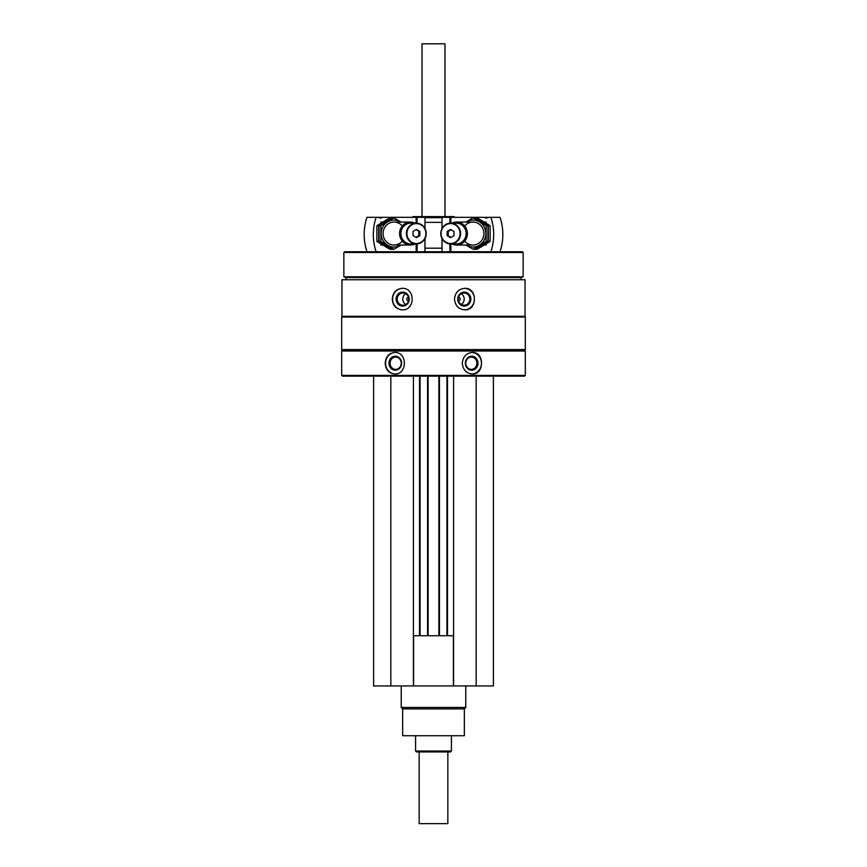 <?xml version="1.0" encoding="UTF-8"?>
<svg xmlns="http://www.w3.org/2000/svg" width="867" height="867" viewBox="0 0 867 867"><rect width="100%" height="100%" fill="white"/><g stroke="black" fill="none" stroke-linecap="round" stroke-linejoin="round"><path stroke-width="1.3" d="M373.612 376.126L373.612 685.949L493.388 685.949L493.388 376.126M408.487 300.892A1.788 1.68 90 0 1 408.487 297.305M458.513 297.305A1.788 1.68 -90 0 1 458.513 300.892M341.956 279.738L525.044 279.738L525.044 316.314L341.956 316.314L341.956 279.738M402.19 288.343C396.121 288.982 392.816 292.569 392.296 299.104C392.827 305.628 396.121 309.216 402.19 309.855C415.445 310.527 415.488 287.681 402.19 288.343M464.81 288.343C458.6 288.982 455.153 292.569 454.481 299.104C455.153 305.628 458.6 309.216 464.81 309.855C477.598 310.527 477.641 287.681 464.81 288.343M341.696 351.027L525.304 351.027L525.304 375.411L341.696 375.411L341.696 351.027L342.422 350.311L524.578 350.311L525.304 351.027M394.702 352.457C388.871 353.097 385.707 356.684 385.219 363.219C385.707 369.754 388.871 373.341 394.702 373.97C407.555 374.652 407.588 351.807 394.702 352.457M472.298 352.457C466.283 353.097 462.945 356.684 462.284 363.219C462.945 369.754 466.283 373.341 472.298 373.97C484.566 374.652 484.599 351.807 472.298 352.457M341.696 375.411L342.422 376.126L524.578 376.126L525.304 375.411M341.696 349.585L525.304 349.585L525.304 317.029L341.696 317.029L341.696 349.585L342.422 350.311M342.422 316.314L341.696 317.029M345.998 279.738L345.998 277.581L521.002 277.581L523.148 276.801L523.148 252.481L343.852 252.481L343.852 276.801L523.148 276.801M345.998 277.581L343.852 276.801M343.852 252.481L344.567 251.766L522.433 251.766L523.148 252.481M411.988 217.639L412.995 216.62L454.005 216.62L454.72 217.335M425.003 217.639L441.997 217.639M395.005 373.97A10.762 9.754 90 0 1 385.555 363.219A10.762 9.754 90 0 1 395.005 352.468M388.99 363.219A6.979 6.318 90 0 1 398.473 357.171A6.979 6.318 90 0 1 398.473 369.255A6.979 6.318 90 0 1 388.99 363.219M390.096 363.219A6.145 5.57 90 0 1 395.666 357.074A6.145 5.57 90 0 1 401.226 363.219A6.145 5.57 90 0 1 395.666 369.364A6.145 5.57 90 0 1 390.096 363.219M471.995 352.468A10.762 9.754 -90 0 1 481.445 363.219A10.762 9.754 -90 0 1 471.995 373.97M465.362 363.219A6.979 6.318 -90 0 1 474.856 357.171A6.979 6.318 -90 0 1 474.856 369.255A6.979 6.318 -90 0 1 465.362 363.219M465.774 363.219A6.145 5.57 -90 0 1 471.334 357.074A6.145 5.57 -90 0 1 476.904 363.219A6.145 5.57 -90 0 1 471.334 369.364A6.145 5.57 -90 0 1 465.774 363.219M402.429 309.855A10.762 10.111 90 0 1 392.567 299.104A10.762 10.111 90 0 1 402.429 288.343M396.121 299.104A6.979 6.557 90 0 1 405.962 293.057A6.979 6.557 90 0 1 405.962 305.141A6.979 6.557 90 0 1 396.121 299.104M397.194 299.104A6.145 5.776 90 0 1 402.96 292.959A6.145 5.776 90 0 1 408.736 299.104A6.145 5.776 90 0 1 402.96 305.238A6.145 5.776 90 0 1 397.194 299.104M405.767 304.469A6.145 5.776 90 0 1 405.767 293.729M464.56 288.343A10.762 10.111 -90 0 1 474.433 299.093A10.762 10.111 -90 0 1 464.571 309.855M457.765 299.104A6.979 6.557 -90 0 1 467.595 293.057A6.979 6.557 -90 0 1 467.595 305.141A6.979 6.557 -90 0 1 457.765 299.104M458.264 299.104A6.145 5.776 -90 0 1 464.04 292.959A6.145 5.776 -90 0 1 469.806 299.104A6.145 5.776 -90 0 1 464.04 305.238A6.145 5.776 -90 0 1 458.264 299.104M461.233 293.729A6.145 5.776 -90 0 1 461.233 304.469M390.822 376.126L390.822 685.949M413.418 376.126L413.418 685.949M420.083 376.126L420.083 635.749M427.55 376.126L427.55 635.749M439.45 376.126L439.45 635.749M446.917 376.126L446.917 635.749M453.582 376.126L453.582 685.949M476.178 376.126L476.178 685.949M413.418 635.749L453.582 635.749M413.602 635.749L413.602 685.949M453.398 635.749L453.398 685.949M464.344 708.903L402.656 708.903L402.656 735.725L464.344 735.725L464.344 708.903L465.774 707.461L465.774 685.949M402.656 708.903L401.226 707.461L465.774 707.461M401.226 707.461L401.226 685.949M442.062 228.433L441.997 217.335L484.664 217.335A2.579 2.46 -90 0 0 488.067 217.335L484.664 217.335M500.01 251.766A51.641 49.202 90 0 0 500.01 217.335L488.067 217.335M490.874 251.766A51.641 49.202 -90 0 0 490.874 217.335M453.972 235.618L450.558 237.688L447.144 235.618L447.144 231.478L450.558 229.408L453.972 231.478L453.972 235.618M441.065 233.548A9.97 9.504 -90 0 0 455.305 242.186A9.97 9.504 -90 0 0 455.305 224.911A9.97 9.504 -90 0 0 441.065 233.548M451.859 243.952A11.477 10.935 -90 0 0 456.486 245.025A11.477 10.935 -90 0 0 467.421 233.548A11.477 10.935 -90 0 0 456.486 222.071A11.477 10.935 -90 0 0 451.859 223.144M454.286 243.952A10.599 10.101 -90 0 0 466.316 233.548A10.599 10.101 -90 0 0 454.286 223.144M450.688 243.952L456.215 243.952A10.404 9.905 -90 0 0 466.121 233.548A10.404 9.905 -90 0 0 456.215 223.144L450.688 223.144A10.404 9.905 -90 0 0 440.783 233.548A10.404 9.905 -90 0 0 450.688 243.952A10.404 9.905 -90 0 0 460.594 233.548A10.404 9.905 -90 0 0 450.688 223.144M451.1 237.363L447.144 235.618M448.228 235.618L448.228 231.478L447.144 231.478M448.228 231.478L451.1 229.733M477.132 217.812L490.126 225.68L490.126 241.416L477.132 249.284L475.333 249.284L488.316 241.416L488.316 225.68L475.333 217.812L477.132 217.812M488.316 225.68L490.126 225.68M488.316 241.416L490.126 241.416M473.154 217.812L474.964 217.812L487.948 225.68L487.948 241.416L474.964 249.284L473.154 249.284L486.138 241.416L486.138 225.68L473.154 217.812L465.947 222.071M466.218 245.025A13.482 12.842 -90 0 0 479.234 245.318A13.482 12.842 -90 0 0 485.813 233.548A13.482 12.842 -90 0 0 479.234 221.779A13.482 12.842 -90 0 0 466.218 222.071M465.947 245.025L473.154 249.284M464.723 241.091A11.477 10.935 -90 0 0 476.807 244.299A11.477 10.935 -90 0 0 483.905 233.548A11.477 10.935 -90 0 0 476.807 222.797A11.477 10.935 -90 0 0 464.723 226.005M486.138 225.68L487.948 225.68M486.138 241.416L487.948 241.416M382.336 217.335L378.933 217.335A2.579 2.46 90 0 0 382.336 217.335L425.003 217.335L424.938 228.433M378.933 217.335L366.99 217.335A51.641 49.202 -90 0 0 366.99 251.766M376.126 217.335A51.641 49.202 90 0 0 376.126 251.766M413.028 231.478L416.442 229.408L419.856 231.478L419.856 235.618L416.442 237.688L413.028 235.618L413.028 231.478M425.935 233.548A9.97 9.504 90 0 0 411.695 224.911A9.97 9.504 90 0 0 411.695 242.186A9.97 9.504 90 0 0 425.935 233.548M415.141 223.144A11.477 10.935 90 0 0 410.514 222.071A11.477 10.935 90 0 0 399.579 233.548A11.477 10.935 90 0 0 410.514 245.025A11.477 10.935 90 0 0 415.141 243.952M412.714 223.144A10.599 10.101 90 0 0 400.684 233.548A10.599 10.101 90 0 0 412.714 243.952M416.312 223.144L410.785 223.144A10.404 9.905 90 0 0 400.879 233.548A10.404 9.905 90 0 0 410.785 243.952L416.312 243.952A10.404 9.905 90 0 0 426.217 233.548A10.404 9.905 90 0 0 416.312 223.144A10.404 9.905 90 0 0 406.406 233.548A10.404 9.905 90 0 0 416.312 243.952M415.9 229.733L419.856 231.478M418.772 231.478L418.772 235.618L419.856 235.618M418.772 235.618L415.9 237.363M389.868 249.284L376.874 241.416L376.874 225.68L389.868 217.812L391.667 217.812L378.684 225.68L378.684 241.416L391.667 249.284L389.868 249.284M378.684 241.416L376.874 241.416M378.684 225.68L376.874 225.68M393.846 249.284L392.036 249.284L379.052 241.416L379.052 225.68L392.036 217.812L393.846 217.812L380.862 225.68L380.862 241.416L393.846 249.284L401.053 245.025M400.782 222.071A13.482 12.842 90 0 0 387.766 221.779A13.482 12.842 90 0 0 381.187 233.548A13.482 12.842 90 0 0 387.766 245.318A13.482 12.842 90 0 0 400.782 245.025M401.053 222.071L393.846 217.812M402.277 226.005A11.477 10.935 90 0 0 390.193 222.797A11.477 10.935 90 0 0 383.095 233.548A11.477 10.935 90 0 0 390.193 244.299A11.477 10.935 90 0 0 402.277 241.091M380.862 241.416L379.052 241.416M380.862 225.68L379.052 225.68M447.849 751.927L447.849 823.65L419.151 823.65L419.151 751.927M451.425 751.039L415.575 751.039L416.463 751.927L450.537 751.927L451.425 751.039L451.425 735.725M415.575 751.039L415.575 735.725M422.023 216.62L422.023 43.805L444.977 43.805L444.977 216.62M422.023 43.805L444.977 43.805M425.003 248.179L441.997 248.179M425.003 222.364L441.997 222.364M419.52 376.126L419.52 635.749M428.125 376.126L428.125 635.749M438.875 376.126L438.875 635.749M447.48 376.126L447.48 635.749M450.851 251.766L450.851 243.952M450.851 223.144L450.851 217.335M449.919 251.766L449.919 243.92M449.919 223.177L449.919 217.335M442.062 251.766L442.062 238.663M424.938 251.766L424.938 238.663M417.081 251.766L417.081 243.92M417.081 223.177L417.081 217.335M416.149 251.766L416.149 243.952M416.149 223.144L416.149 217.335M524.578 350.311L525.304 349.585M524.578 316.314L525.304 317.029M521.002 279.738L521.002 277.581M441.997 251.766L441.997 238.533M441.997 228.563L441.997 217.335M486.192 222.071L484.339 222.071M472.97 222.071L456.486 222.071M486.192 245.025L484.339 245.025M472.97 245.025L456.486 245.025M425.003 251.766L425.003 238.533M425.003 228.563L425.003 217.335M380.808 245.025L382.661 245.025M394.03 245.025L410.514 245.025M380.808 222.071L382.661 222.071M394.03 222.071L410.514 222.071"/></g></svg>
